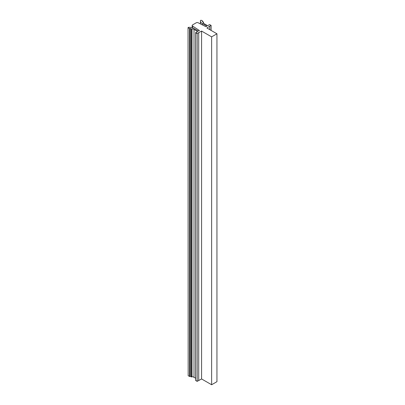 <?xml version="1.0" encoding="UTF-8"?>
<svg xmlns="http://www.w3.org/2000/svg" width="405" height="405" viewBox="0 0 405 405"><rect width="100%" height="100%" fill="white"/><g stroke="black" fill="none" stroke-linecap="round" stroke-linejoin="round"><path stroke-width="0.61" d="M211.628 384.75L211.628 36.86L201.584 31.063L201.584 378.953L211.628 384.75L216.948 381.677L216.948 33.787L211.628 36.86M199.387 30.481L192.527 26.016A1.423 0.82 180 0 1 192.173 25.474A1.423 0.82 180 0 1 192.588 24.892L196.217 22.796A1.423 0.82 180 0 1 198.166 22.761L205.902 26.72L206.854 26.163L202.313 23.541A6.389 3.691 180 0 1 200.44 20.933A6.389 3.691 180 0 1 200.51 20.387L201.229 20.25L202.637 21.06L202.637 21.642M199.381 30.598L198.42 31.033L193.873 28.411A6.389 3.691 180 0 0 188.416 27.368L188.052 27.616L188.178 375.678L188.052 27.616M188.178 27.788L189.581 28.598L189.581 376.488L189.581 28.598M189.783 28.598L190.284 28.426L191.388 29.064L191.388 376.954L191.388 29.064M191.59 29.064L191.99 28.831A3.549 2.05 180 0 1 194 29.413L197.66 31.555L195.686 32.587L197.194 33.458L201.584 31.063M202.338 21.47L203.442 22.103L203.042 22.452A3.549 2.05 180 0 0 204.044 23.611L207.659 25.702L209.537 24.589L211.051 25.338L206.904 27.991L216.948 33.787M202.338 21.354L202.637 21.176M201.584 378.953L197.184 381.348L197.184 33.463L197.184 381.348L195.686 380.477L195.686 32.82L196.992 33.574M195.645 378.25L194 377.298A3.549 2.05 0 0 0 191.99 376.721L191.59 376.954M191.388 376.954L190.284 376.316L189.783 376.488M189.581 376.488L188.178 375.678M198.723 380.604L198.723 32.714M209.77 26.34L209.77 29.641M191.99 376.721L191.99 28.831M192.527 27.818L192.527 26.016M194 377.298L194 29.413M202.313 24.882L202.313 23.541M196.992 381.226L195.686 380.477M211.061 25.449L211.061 30.39M203.442 22.219L203.442 23.151M190.087 28.426L190.087 376.316M190.284 376.316L190.284 28.426M200.44 20.933L200.44 23.925M197.093 381.333L195.645 380.498L195.645 32.678M192.173 25.474L192.173 27.707M211.091 25.399L211.091 30.405M203.482 22.164L203.482 23.191M202.677 21.121L202.677 21.667"/></g></svg>
